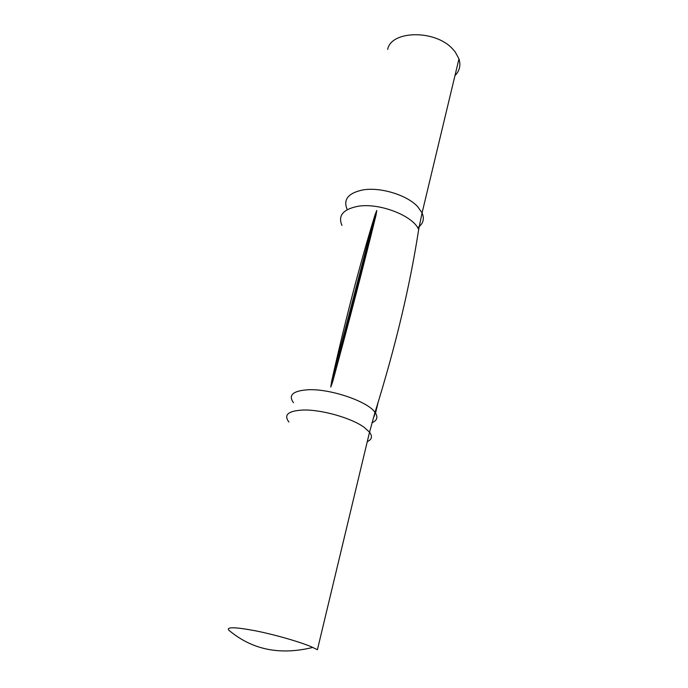 <?xml version="1.0" encoding="UTF-8"?>
<svg xmlns="http://www.w3.org/2000/svg" width="688" height="688" viewBox="0 0 688 688"><rect width="100%" height="100%" fill="white"/><g stroke="black" fill="none" stroke-linecap="round" stroke-linejoin="round"><path stroke-width="1.03" d="M229.19 630.5L228.726 630.096C226.361 626.794 235.287 627.035 255.523 630.819C274.667 634.62 298.755 641.508 311.036 646.651L317.417 649.704L369.542 432.167L364.167 427.325C351.62 418.072 321.709 409.532 303.391 410.022C288.255 410.753 283.43 414.761 288.908 422.036M332.7 381.668L330.799 387.06L331.616 381.462C345.359 319.825 359.833 264.278 375.037 214.819L376.775 210.485L376.052 214.991C363.789 264.975 349.341 320.539 332.7 381.668L376.052 214.991M454.974 75.594C459.618 70.924 460.951 65.351 458.973 58.884L455.146 51.841L452.446 48.762C434.928 29.498 391.094 30.418 387.671 49.398M367.263 441.653C371.924 439.537 372.681 436.373 369.542 432.167L375.012 412.379C378.271 417.014 377.248 420.488 371.941 422.785M293.475 402.721C288.023 395.067 292.968 390.741 308.301 389.743C330.567 388.677 367.865 401.457 375.012 412.379C395.419 347.053 409.971 286.088 418.682 229.465C412.826 215.499 378.95 202.487 357.708 206.34C343.045 209.333 337.799 215.688 341.953 225.406M347.139 209.358C343.02 199.563 348.18 193.104 362.619 189.983C380.008 186.766 407.012 194.971 417.642 206.624L422.079 212.884C424.651 218.973 423.189 223.918 417.693 227.711M375.037 214.819L331.616 381.462M378.056 402.618L375.536 413.17M458.973 58.884L422.079 212.884L418.682 229.465M312.816 647.417C279.896 655.509 251.868 649.73 228.726 630.096M374.212 416.335L375.614 410.478"/></g></svg>
